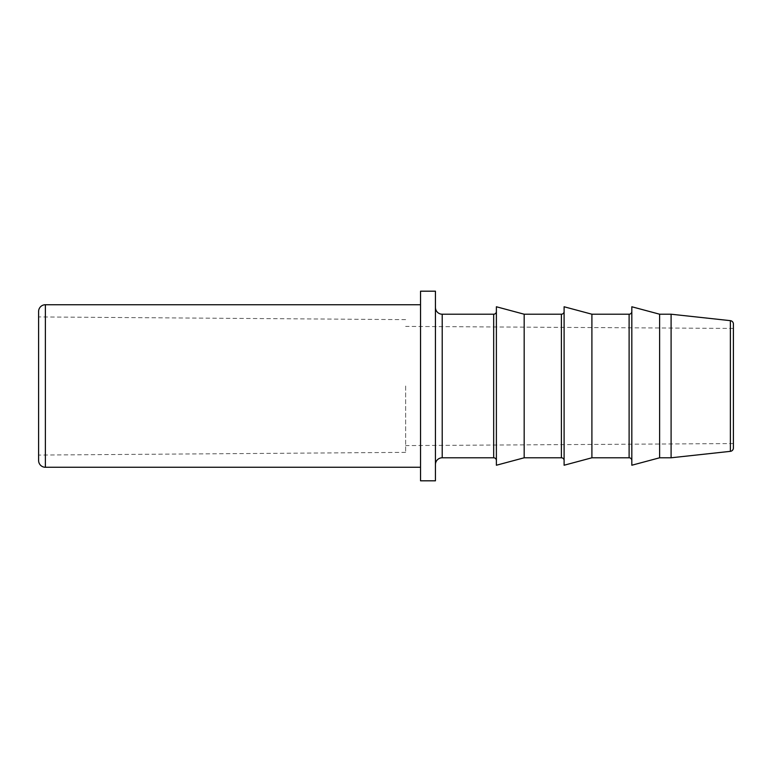 <?xml version="1.0" encoding="UTF-8"?>
<svg xmlns="http://www.w3.org/2000/svg" width="772" height="772" viewBox="0 0 772 772"><rect width="100%" height="100%" fill="white"/><g stroke="black" fill="none" stroke-linecap="round" stroke-linejoin="round"><path stroke-width="0.58" stroke-dasharray="3.86 2.9" d="M435.437 291.189L435.437 480.811M420.537 291.189L420.537 480.811M496.386 306.764L496.386 465.236M524.178 314.214L524.178 457.786M564.1 306.764L564.1 465.236M591.902 314.214L591.902 457.786M631.824 306.764L631.824 465.236M659.626 314.214L659.626 457.786M671.1 314.214L671.1 457.786M405.638 386L405.638 452.363L405.638 386M733.4 386L733.4 443.562L733.4 386M38.6 311.512L38.6 460.488M38.6 386L38.6 316.925L38.6 386M733.4 324.028L733.4 447.972M442.211 314.214L442.211 457.786M493.675 314.214L493.675 457.786M561.389 314.214L561.389 457.786M629.112 314.214L629.112 457.786M730.38 320.66L730.38 451.34M45.374 304.737L45.374 467.263M733.4 443.562L405.638 445.589M405.638 452.363L38.6 455.075M405.638 319.637L38.6 316.925M733.4 328.438L405.638 326.411"/><path stroke-width="1.16" d="M435.437 386L435.437 291.189L420.537 291.189L420.537 480.811L435.437 480.811L435.437 386M435.437 464.551A6.774 6.774 0 0 1 442.211 457.786L442.211 314.214A6.774 6.774 0 0 1 435.437 307.449M496.386 311.512A2.712 2.712 0 0 1 493.675 314.214L493.675 457.786A2.712 2.712 0 0 1 496.386 460.488M524.178 386L524.178 314.214L496.386 306.764L496.386 465.236L524.178 457.786L524.178 386M564.1 311.512A2.712 2.712 0 0 1 561.389 314.214L561.389 457.786A2.712 2.712 0 0 1 564.1 460.488M591.902 386L591.902 314.214L564.1 306.764L564.1 465.236L591.902 457.786L591.902 386M631.824 311.512A2.712 2.712 0 0 1 629.112 314.214L629.112 457.786A2.712 2.712 0 0 1 631.824 460.488M659.626 386L659.626 314.214L631.824 306.764L631.824 465.236L659.626 457.786L659.626 386M730.38 451.34L730.38 320.66A3.387 3.387 0 0 1 733.4 324.028L733.4 447.972A3.387 3.387 0 0 1 730.38 451.34L671.1 457.786L671.1 314.214L659.626 314.214M38.6 460.488L38.6 311.512A6.774 6.774 0 0 1 45.374 304.737L45.374 467.263A6.774 6.774 0 0 1 38.6 460.488M493.675 314.214L442.211 314.214M561.389 314.214L524.178 314.214M629.112 314.214L591.902 314.214M730.38 320.66L671.1 314.214M420.537 304.737L45.374 304.737M420.537 467.263L45.374 467.263M671.1 457.786L659.626 457.786M629.112 457.786L591.902 457.786M561.389 457.786L524.178 457.786M493.675 457.786L442.211 457.786"/></g></svg>
